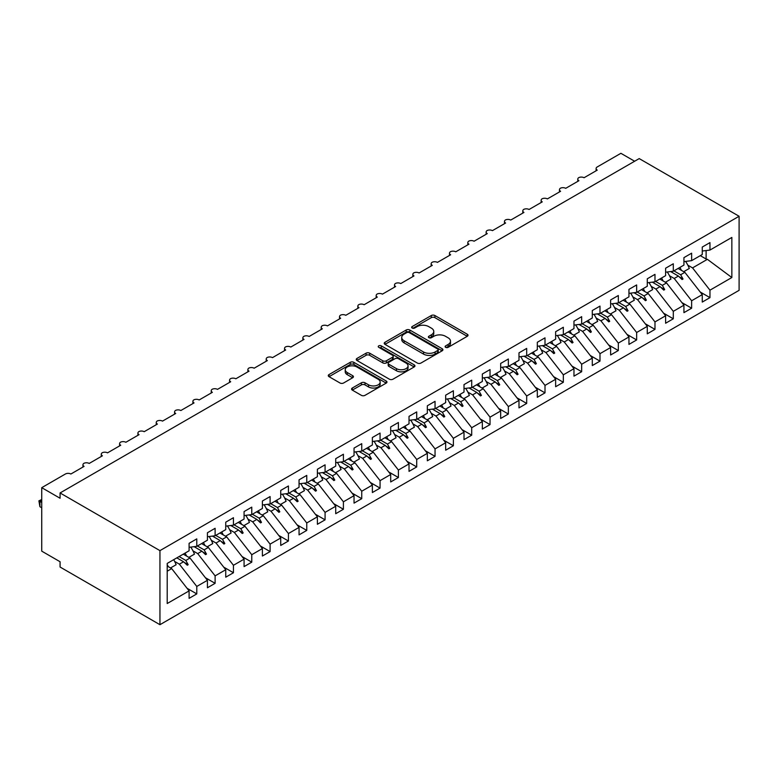 <?xml version="1.0" encoding="UTF-8"?>
<svg xmlns="http://www.w3.org/2000/svg" width="778" height="778" viewBox="0 0 778 778"><rect width="100%" height="100%" fill="white"/><g stroke="black" fill="none" stroke-linecap="round" stroke-linejoin="round"><path stroke-width="1.17" d="M445.638 347.338A1.78 1.031 0 0 0 448.157 347.338L467.267 336.3A2.548 1.468 0 0 0 468.016 335.269A2.548 1.468 0 0 0 467.267 334.229L434.892 315.528A2.548 1.468 0 0 0 431.294 315.528L412.175 326.566A1.78 1.031 0 0 0 411.659 327.295A1.78 1.031 0 0 0 412.175 328.024A1.78 1.031 0 0 0 414.693 328.024L417.173 326.595A8.14 4.697 0 0 1 428.678 326.595L431.382 328.151A8.14 4.697 0 0 1 433.764 331.477A8.14 4.697 0 0 1 431.382 334.803L428.911 336.222A1.78 1.031 0 0 0 428.386 336.952A1.78 1.031 0 0 0 428.911 337.681A1.78 1.031 0 0 0 431.42 337.681L433.9 336.252A8.14 4.697 0 0 1 445.415 336.252L448.109 337.808A8.14 4.697 0 0 1 450.491 341.134A8.14 4.697 0 0 1 448.109 344.459L445.638 345.889A1.78 1.031 0 0 0 445.113 346.609A1.78 1.031 0 0 0 445.638 347.338L445.638 345.889M352.317 388.028A2.548 1.468 0 0 0 351.568 389.068A2.548 1.468 0 0 0 352.317 390.109L361.4 395.35A2.548 1.468 0 0 0 364.999 395.35L386.228 383.097A2.548 1.468 0 0 0 386.967 382.056A2.548 1.468 0 0 0 386.228 381.016L353.844 362.324A2.548 1.468 0 0 0 350.246 362.324L329.016 374.578A2.548 1.468 0 0 0 328.277 375.618A2.548 1.468 0 0 0 329.016 376.659L339.996 382.99A2.548 1.468 0 0 0 343.594 382.99L352.677 377.748A2.548 1.468 0 0 0 353.416 376.708A2.548 1.468 0 0 0 352.677 375.667L347.231 372.526A6.808 3.929 0 0 1 345.238 369.745A6.808 3.929 0 0 1 349.439 366.117A6.808 3.929 0 0 1 356.859 366.973L378.176 379.275A6.808 3.929 0 0 1 380.17 382.056A6.808 3.929 0 0 1 375.969 385.684A6.808 3.929 0 0 1 368.548 384.838L364.999 382.786A2.548 1.468 0 0 0 361.4 382.786L352.317 388.028L352.317 390.109L361.4 384.896L361.4 382.786M739.1 216.265L159.947 550.63L159.947 624.695L739.1 290.33L739.1 216.265L639.215 158.595L60.071 492.96L60.071 498.251L41.74 487.67L65.381 474.016A3.89 2.246 180 0 1 70.876 474.016L84.073 466.401A3.89 2.246 0 0 1 82.935 464.816A3.89 2.246 0 0 1 83.898 463.338A3.89 2.246 180 0 1 89.207 463.435L102.404 455.82A3.89 2.246 0 0 1 101.266 454.235A3.89 2.246 0 0 1 102.229 452.757A3.89 2.246 180 0 1 107.539 452.854L120.736 445.24A3.89 2.246 0 0 1 119.588 443.654A3.89 2.246 0 0 1 120.551 442.176A3.89 2.246 180 0 1 125.861 442.274L139.058 434.659A3.89 2.246 0 0 1 137.92 433.074A3.89 2.246 0 0 1 138.883 431.596A3.89 2.246 180 0 1 144.193 431.693L157.389 424.078A3.89 2.246 0 0 1 156.252 422.493A3.89 2.246 0 0 1 157.205 421.015A3.89 2.246 180 0 1 162.514 421.112L175.711 413.497A3.89 2.246 0 0 1 174.573 411.912A3.89 2.246 0 0 1 175.536 410.434A3.89 2.246 180 0 1 180.846 410.531L194.043 402.916A3.89 2.246 0 0 1 192.905 401.331A3.89 2.246 0 0 1 193.868 399.853A3.89 2.246 180 0 1 199.168 399.95L212.365 392.336A3.89 2.246 0 0 1 211.227 390.741A3.89 2.246 0 0 1 212.19 389.272A3.89 2.246 180 0 1 217.5 389.37L230.696 381.755A3.89 2.246 0 0 1 229.559 380.16A3.89 2.246 0 0 1 230.521 378.682A3.89 2.246 180 0 1 235.831 378.789L249.028 371.174A3.89 2.246 0 0 1 247.881 369.579A3.89 2.246 0 0 1 248.843 368.101A3.89 2.246 180 0 1 254.153 368.208L267.35 360.593A3.89 2.246 0 0 1 266.212 358.998A3.89 2.246 0 0 1 267.175 357.52A3.89 2.246 180 0 1 272.485 357.627L285.682 350.003A3.89 2.246 0 0 1 284.544 348.418A3.89 2.246 0 0 1 285.497 346.939A3.89 2.246 180 0 1 290.807 347.046L304.004 339.422A3.89 2.246 0 0 1 302.866 337.837A3.89 2.246 0 0 1 303.828 336.359A3.89 2.246 180 0 1 309.138 336.466L322.335 328.841A3.89 2.246 0 0 1 321.197 327.256A3.89 2.246 0 0 1 322.16 325.778A3.89 2.246 180 0 1 327.46 325.885L340.657 318.26A3.89 2.246 0 0 1 339.519 316.675A3.89 2.246 0 0 1 340.482 315.197A3.89 2.246 180 0 1 345.792 315.304L358.989 307.68A3.89 2.246 0 0 1 357.851 306.094A3.89 2.246 0 0 1 358.814 304.616A3.89 2.246 180 0 1 364.123 304.723L377.32 297.099A3.89 2.246 0 0 1 376.173 295.514A3.89 2.246 0 0 1 377.136 294.035A3.89 2.246 180 0 1 382.445 294.142L395.642 286.518A3.89 2.246 0 0 1 394.504 284.933A3.89 2.246 0 0 1 395.467 283.455A3.89 2.246 180 0 1 400.777 283.562L413.974 275.937A3.89 2.246 0 0 1 412.836 274.352A3.89 2.246 0 0 1 413.789 272.874A3.89 2.246 180 0 1 419.099 272.981L432.296 265.356A3.89 2.246 0 0 1 431.158 263.771A3.89 2.246 0 0 1 432.121 262.293A3.89 2.246 180 0 1 437.431 262.39L450.627 254.776A3.89 2.246 0 0 1 449.49 253.19A3.89 2.246 0 0 1 450.452 251.712A3.89 2.246 180 0 1 455.762 251.809L468.949 244.195A3.89 2.246 0 0 1 467.811 242.61A3.89 2.246 0 0 1 468.774 241.131A3.89 2.246 180 0 1 474.084 241.229L487.281 233.614A3.89 2.246 0 0 1 486.143 232.029A3.89 2.246 0 0 1 487.106 230.551A3.89 2.246 180 0 1 492.416 230.648L505.612 223.033A3.89 2.246 0 0 1 504.465 221.448A3.89 2.246 0 0 1 505.428 219.97A3.89 2.246 180 0 1 510.738 220.067L523.934 212.452A3.89 2.246 0 0 1 522.797 210.867A3.89 2.246 0 0 1 523.759 209.389A3.89 2.246 180 0 1 529.069 209.486L542.266 201.872A3.89 2.246 0 0 1 541.128 200.286A3.89 2.246 0 0 1 542.081 198.808A3.89 2.246 180 0 1 547.391 198.905L560.588 191.291A3.89 2.246 0 0 1 559.45 189.706A3.89 2.246 0 0 1 560.413 188.227A3.89 2.246 180 0 1 565.723 188.325L578.92 180.71A3.89 2.246 0 0 1 577.782 179.125A3.89 2.246 0 0 1 578.744 177.647A3.89 2.246 180 0 1 584.054 177.744L597.241 170.129A3.89 2.246 0 0 1 596.104 168.534A3.89 2.246 0 0 1 597.241 166.949L620.893 153.305L634.634 161.241M159.947 550.63L60.071 492.96M417.348 363.054A2.548 1.468 0 0 0 420.947 363.054L442.176 350.79A2.548 1.468 0 0 0 442.915 349.75A2.548 1.468 0 0 0 442.176 348.719L409.792 330.018A2.548 1.468 0 0 0 406.194 330.018L384.964 342.281A2.548 1.468 0 0 0 384.225 343.312A2.548 1.468 0 0 0 384.964 344.353L417.348 363.054M379.469 347.727A1.78 1.031 0 0 1 381.278 347.98L381.278 345.86L414.197 364.863A2.548 1.468 0 0 1 414.946 365.903A2.548 1.468 0 0 1 414.197 366.944L392.968 379.197A2.548 1.468 0 0 1 389.379 379.197L356.995 360.506L366.078 355.303L366.078 353.183L356.995 358.425A2.548 1.468 0 0 0 356.246 359.465A2.548 1.468 0 0 0 356.995 360.506L356.995 358.425M366.078 355.303A2.548 1.468 0 0 1 369.676 355.303L369.676 353.183A2.548 1.468 0 0 0 366.078 353.183M369.676 353.183L382.805 360.768A2.548 1.468 0 0 0 386.403 360.768L392.433 357.287A2.548 1.468 0 0 0 393.182 356.246A2.548 1.468 0 0 0 392.433 355.206L378.76 347.319A1.78 1.031 0 0 1 378.234 346.589A1.78 1.031 0 0 1 379.343 345.636A1.78 1.031 0 0 1 381.278 345.86M167.212 571.198L171.685 568.621L189.093 590.891L167.212 603.524L167.212 563.418L189.093 550.785L189.093 543.326L196.785 538.882L196.785 546.341L189.093 547.304M187.06 588.285L196.785 593.906L196.785 586.447L207.425 580.31L190.007 558.04L183.277 554.15M174.651 561.444L179.378 564.176L196.785 586.447M196.785 546.341L207.425 540.204L207.425 532.745L215.117 528.301L215.117 535.76L207.425 536.723M205.382 577.704L215.117 583.325L215.117 575.866L225.746 569.729L208.339 547.459L201.599 543.569M192.983 550.863L197.709 553.596L215.117 575.866M215.117 535.76L225.746 529.624L225.746 522.164L233.449 517.72L233.449 525.179L225.746 526.142M223.714 567.123L233.449 572.744L233.449 565.285L244.078 559.149L226.661 536.869L219.931 532.988M211.305 540.282L216.031 543.015L233.449 565.285M233.449 525.179L244.078 519.043L244.078 511.584L251.771 507.139L251.771 514.598L244.078 515.561M242.036 556.542L251.771 562.163L251.771 554.704L262.4 548.568L244.992 526.288L238.253 522.408M229.636 529.701L234.363 532.434L251.771 554.704M251.771 514.598L262.4 508.462L262.4 501.003L270.102 496.559L270.102 504.018L262.4 504.98M260.367 545.962L270.102 551.583L270.102 544.123L280.732 537.987L263.314 515.707L256.584 511.827M247.968 519.12L252.685 521.844L270.102 544.123M270.102 504.018L280.732 497.881L280.732 490.422L288.424 485.978L288.424 493.437L280.732 494.4M278.699 535.381L288.424 541.002L288.424 533.543L299.053 527.406L281.646 505.126L274.906 501.236M266.29 508.54L271.016 511.263L288.424 533.543M288.424 493.437L299.053 487.3L299.053 479.841L306.756 475.397L306.756 482.856L299.053 483.819M297.021 524.8L306.756 530.421L306.756 522.962L317.385 516.825L299.977 494.545L293.238 490.655M284.622 497.959L289.348 500.682L306.756 522.962M306.756 482.856L317.385 476.719L317.385 469.26L325.078 464.816L325.078 472.275L317.385 473.238M315.353 514.219L325.078 519.84L325.078 512.381L335.717 506.245L318.299 483.965L311.57 480.075M302.943 487.378L307.67 490.101L325.078 512.381M325.078 472.275L335.717 466.139L335.717 458.68L343.409 454.235L343.409 461.694L335.717 462.647M333.674 503.638L343.409 509.259L343.409 501.8L354.039 495.664L336.631 473.384L329.891 469.494M321.275 476.797L326.001 479.52L343.409 501.8M343.409 461.694L354.039 455.558L354.039 448.099L361.741 443.654L361.741 451.114L354.039 452.067M352.006 493.058L361.741 498.679L361.741 491.219L372.37 485.083L354.953 462.803L348.223 458.913M339.597 466.216L344.323 468.94L361.741 491.219M361.741 451.114L372.37 444.977L372.37 437.518L380.063 433.074L380.063 440.533L372.37 441.486M370.328 482.477L380.063 488.098L380.063 480.639L390.692 474.492L373.284 452.222L366.545 448.332M357.929 455.636L362.655 458.359L380.063 480.639M380.063 440.533L390.692 434.396L390.692 426.937L398.394 422.493L398.394 429.952L390.692 430.905M388.66 471.896L398.394 477.517L398.394 470.048L409.024 463.912L391.606 441.641L384.877 437.751M376.26 445.055L380.977 447.778L398.394 470.048M398.394 429.952L409.024 423.816L409.024 416.356L416.716 411.912L416.716 419.371L409.024 420.324M406.991 461.315L416.716 466.936L416.716 459.467L427.346 453.331L409.938 431.061L403.199 427.171M394.582 434.474L399.309 437.197L416.716 459.467M416.716 419.371L427.346 413.235L427.346 405.776L435.048 401.331L435.048 408.79L427.346 409.743M425.313 450.734L435.048 456.346L435.048 448.887L445.677 442.75L428.27 420.48L421.53 416.59M412.914 423.893L417.64 426.616L435.048 448.887M435.048 408.79L445.677 402.654L445.677 395.185L453.38 390.741L453.38 398.21L445.677 399.163M443.645 440.154L453.38 445.765L453.38 438.306L464.009 432.169L446.591 409.899L439.862 406.009M431.236 413.303L435.962 416.036L453.38 438.306M453.38 398.21L464.009 392.073L464.009 384.604L471.701 380.16L471.701 387.629L464.009 388.582M461.967 429.573L471.701 435.184L471.701 427.725L482.331 421.588L464.923 399.318L458.184 395.428M449.567 402.722L454.294 405.455L471.701 427.725M471.701 387.629L482.331 381.483L482.331 374.024L490.033 369.579L490.033 377.038L482.331 378.001M480.298 418.992L490.033 424.603L490.033 417.144L500.662 411.008L483.245 388.737L476.515 384.847M467.889 392.141L472.616 394.874L490.033 417.144M490.033 377.038L500.662 370.902L500.662 363.443L508.355 358.998L508.355 366.457L500.662 367.42M498.62 408.401L508.355 414.022L508.355 406.563L518.984 400.427L501.577 378.157L494.837 374.267M486.221 381.56L490.947 384.293L508.355 406.563M508.355 366.457L518.984 360.321L518.984 352.862L526.687 348.418L526.687 355.877L518.984 356.839M516.952 397.821L526.687 403.442L526.687 395.983L537.316 389.846L519.908 367.576L513.169 363.686M504.552 370.98L509.269 373.712L526.687 395.983M526.687 355.877L537.316 349.74L537.316 342.281L545.008 337.837L545.008 345.296L537.316 346.259M535.283 387.24L545.008 392.861L545.008 385.402L555.638 379.265L538.23 356.995L531.491 353.105M522.874 360.399L527.601 363.132L545.008 385.402M545.008 345.296L555.638 339.159L555.638 331.7L563.34 327.256L563.34 334.715L555.638 335.678M553.605 376.659L563.34 382.28L563.34 374.821L573.97 368.684L556.562 346.414L549.822 342.524M541.206 349.818L545.932 352.551L563.34 374.821M563.34 334.715L573.97 328.579L573.97 321.12L581.672 316.675L581.672 324.134L573.97 325.097M571.937 366.078L581.672 371.699L581.672 364.24L592.301 358.104L574.884 335.833L568.154 331.943M559.528 339.237L564.254 341.97L581.672 364.24M581.672 324.134L592.301 317.998L592.301 310.539L599.994 306.094L599.994 313.553L592.301 314.516M590.259 355.497L599.994 361.118L599.994 353.659L610.623 347.523L593.215 325.253L586.476 321.363M577.86 328.656L582.586 331.389L599.994 353.659M599.994 313.553L610.623 307.417L610.623 299.958L618.325 295.514L618.325 302.973L610.623 303.935M608.591 344.917L618.325 350.538L618.325 343.079L628.955 336.942L611.537 314.662L604.807 310.782M596.181 318.076L600.908 320.808L618.325 343.079M618.325 302.973L628.955 296.836L628.955 289.377L636.647 284.933L636.647 292.392L628.955 293.355M626.912 334.336L636.647 339.957L636.647 332.498L647.277 326.361L629.869 304.081L623.129 300.201M614.513 307.495L619.239 310.218L636.647 332.498M636.647 292.392L647.277 286.255L647.277 278.796L654.979 274.352L654.979 281.811L647.277 282.774M645.244 323.755L654.979 329.376L654.979 321.917L665.608 315.78L648.2 293.501L641.461 289.611M632.845 296.914L637.561 299.637L654.979 321.917M654.979 281.811L665.608 275.675L665.608 268.216L673.301 263.771L673.301 271.23L665.608 272.193M663.576 313.174L673.301 318.795L673.301 311.336L683.93 305.2L666.522 282.92L659.783 279.03M651.167 286.333L655.893 289.056L673.301 311.336M673.301 271.23L683.93 265.094L683.93 257.635L691.632 253.19L691.632 260.649L683.93 261.612M681.898 302.593L691.632 308.214L691.632 300.755L702.262 294.619L702.262 302.078L709.964 297.634L709.964 290.175L731.845 277.532L707.396 259.327L706.113 259.006L706.113 250.545M669.498 275.752L674.225 278.475L691.632 300.755M691.632 260.649L702.262 254.513L702.262 247.054L709.964 242.61L709.964 250.069L702.262 251.031M700.229 292.013L709.964 297.634M687.82 265.172L692.546 267.895L709.964 290.175M41.74 487.67L41.74 551.155L60.071 561.735L60.071 567.026L159.947 624.695M171.685 568.621L167.212 566.034M196.785 593.906L189.093 598.35L189.093 590.891M215.117 583.325L207.425 587.769L207.425 580.31M233.449 572.744L225.746 577.188L225.746 569.729M251.771 562.163L244.078 566.608L244.078 559.149M270.102 551.583L262.4 556.027L262.4 548.568M288.424 541.002L280.732 545.446L280.732 537.987M306.756 530.421L299.053 534.865L299.053 527.406M325.078 519.84L317.385 524.284L317.385 516.825M343.409 509.259L335.717 513.704L335.717 506.245M361.741 498.679L354.039 503.123L354.039 495.664M380.063 488.098L372.37 492.542L372.37 485.083M398.394 477.517L390.692 481.961L390.692 474.492M416.716 466.936L409.024 471.371L409.024 463.912M435.048 456.346L427.346 460.79L427.346 453.331M453.38 445.765L445.677 450.209L445.677 442.75M471.701 435.184L464.009 439.628L464.009 432.169M490.033 424.603L482.331 429.048L482.331 421.588M508.355 414.022L500.662 418.467L500.662 411.008M526.687 403.442L518.984 407.886L518.984 400.427M545.008 392.861L537.316 397.305L537.316 389.846M563.34 382.28L555.638 386.724L555.638 379.265M581.672 371.699L573.97 376.144L573.97 368.684M599.994 361.118L592.301 365.563L592.301 358.104M618.325 350.538L610.623 354.982L610.623 347.523M636.647 339.957L628.955 344.401L628.955 336.942M654.979 329.376L647.277 333.82L647.277 326.361M673.301 318.795L665.608 323.24L665.608 315.78M691.632 308.214L683.93 312.659L683.93 305.2M709.964 250.069L731.845 237.436L731.845 277.532M179.086 556.562L185.816 560.452L190.007 558.04M179.378 564.176L183.569 561.755L187.255 565.227L188.169 564.702L185.816 560.452M176.83 557.865L183.569 561.755M197.408 545.981L204.147 549.871L208.339 547.459M197.709 553.596L201.901 551.174L205.577 554.646L206.491 554.111L204.147 549.871M194.111 546.681L201.901 551.174M215.739 535.4L222.479 539.29L226.661 536.869M216.031 543.015L220.223 540.593L223.908 544.065L224.823 543.53L222.479 539.29M212.433 536.1L220.223 540.593M234.061 524.819L240.801 528.709L244.992 526.288M234.363 532.434L238.554 530.013L242.23 533.484L243.154 532.949L240.801 528.709M230.765 525.51L238.554 530.013M252.393 514.239L259.132 518.129L263.314 515.707M252.685 521.844L256.876 519.432L260.562 522.904L261.476 522.369L259.132 518.129M249.096 514.929L256.876 519.432M270.725 503.658L277.454 507.548L281.646 505.126M271.016 511.263L275.208 508.851L278.884 512.323L279.808 511.788L277.454 507.548M267.418 504.348L275.208 508.851M289.046 493.077L295.786 496.967L299.977 494.545M289.348 500.682L293.53 498.27L297.215 501.742L298.13 501.207L295.786 496.967M285.75 493.767L293.53 498.27M307.378 482.496L314.108 486.386L318.299 483.965M307.67 490.101L311.861 487.689L315.547 491.161L316.461 490.626L314.108 486.386M304.072 483.187L311.861 487.689M325.7 471.915L332.439 475.805L336.631 473.384M326.001 479.52L330.193 477.109L333.869 480.58L334.783 480.045L332.439 475.805M322.403 472.606L330.193 477.109M344.032 461.335L350.771 465.225L354.953 462.803M344.323 468.94L348.515 466.518L352.201 469.99L353.115 469.465L350.771 465.225M340.725 462.025L348.515 466.518M362.354 450.754L369.093 454.644L373.284 452.222M362.655 458.359L366.846 455.937L370.523 459.409L371.446 458.884L369.093 454.644M359.057 451.444L366.846 455.937M380.685 440.173L387.425 444.063L391.606 441.641M380.977 447.778L385.168 445.356L388.854 448.828L389.768 448.303L387.425 444.063M377.388 440.863L385.168 445.356M399.017 429.592L405.746 433.482L409.938 431.061M399.309 437.197L403.5 434.776L407.176 438.247L408.1 437.722L405.746 433.482M395.71 430.283L403.5 434.776M417.339 419.011L424.078 422.901L428.27 420.48M417.64 426.616L421.822 424.195L425.508 427.667L426.422 427.141L424.078 422.901M414.042 419.702L421.822 424.195M435.67 408.431L442.4 412.321L446.591 409.899M435.962 416.036L440.154 413.614L443.839 417.086L444.753 416.561L442.4 412.321M432.364 409.121L440.154 413.614M453.992 397.85L460.732 401.74L464.923 399.318M454.294 405.455L458.485 403.033L462.161 406.505L463.075 405.98L460.732 401.74M450.695 398.54L458.485 403.033M472.324 387.269L479.063 391.159L483.245 388.737M472.616 394.874L476.807 392.452L480.493 395.924L481.407 395.399L479.063 391.159M469.017 387.959L476.807 392.452M490.655 376.688L497.385 380.568L501.577 378.157M490.947 384.293L495.139 381.872L498.815 385.343L499.739 384.818L497.385 380.568M487.349 377.379L495.139 381.872M508.977 366.107L515.717 369.988L519.908 367.576M509.269 373.712L513.461 371.291L517.146 374.763L518.06 374.237L515.717 369.988M505.681 366.798L513.461 371.291M527.309 355.527L534.039 359.407L538.23 356.995M527.601 363.132L531.792 360.71L535.468 364.182L536.392 363.657L534.039 359.407M524.002 356.217L531.792 360.71M545.631 344.936L552.37 348.826L556.562 346.414M545.932 352.551L550.114 350.129L553.8 353.601L554.714 353.076L552.37 348.826M542.334 345.636L550.114 350.129M563.962 334.355L570.692 338.245L574.884 335.833M564.254 341.97L568.446 339.548L572.131 343.02L573.046 342.485L570.692 338.245M560.656 335.055L568.446 339.548M582.284 323.774L589.024 327.664L593.215 325.253M582.586 331.389L586.777 328.968L590.453 332.439L591.368 331.905L589.024 327.664M578.988 324.475L586.777 328.968M600.616 313.194L607.355 317.084L611.537 314.662M600.908 320.808L605.099 318.387L608.785 321.859L609.699 321.324L607.355 317.084M597.31 313.894L605.099 318.387M618.948 302.613L625.677 306.503L629.869 304.081M619.239 310.218L623.431 307.806L627.107 311.278L628.031 310.743L625.677 306.503M615.641 303.303L623.431 307.806M637.27 292.032L644.009 295.922L648.2 293.501M637.561 299.637L641.753 297.225L645.439 300.697L646.353 300.162L644.009 295.922M633.973 292.723L641.753 297.225M655.601 281.451L662.331 285.341L666.522 282.92M655.893 289.056L660.084 286.644L663.76 290.116L664.684 289.581L662.331 285.341M652.295 282.142L660.084 286.644M673.923 270.87L680.662 274.76L684.854 272.339L678.115 268.449M674.225 278.475L678.406 276.064L682.092 279.535L683.006 279.001L680.662 274.76M670.626 271.561L678.406 276.064M684.854 272.339L702.262 294.619M692.546 267.895L707.396 259.327M700.288 255.651L706.113 259.006M679.194 276.803L683.006 279.001M660.872 287.383L664.684 289.581M642.54 297.964L646.353 300.162M624.219 308.545L628.031 310.743M605.887 319.126L609.699 321.324M587.565 329.707L591.368 331.905M569.233 340.287L573.046 342.485M550.902 350.868L554.714 353.076M532.58 361.449L536.392 363.657M514.248 372.03L518.06 374.237M495.926 382.611L499.739 384.818M477.595 393.201L481.407 395.399M459.273 403.782L463.075 405.98M440.941 414.363L444.753 416.561M422.61 424.944L426.422 427.141M404.288 435.524L408.1 437.722M385.956 446.105L389.768 448.303M367.634 456.686L371.446 458.884M349.303 467.267L353.115 469.465M330.981 477.848L334.783 480.045M312.649 488.428L316.461 490.626M294.317 499.009L298.13 501.207M275.995 509.59L279.808 511.788M257.664 520.171L261.476 522.369M239.342 530.752L243.154 532.949M221.01 541.332L224.823 543.53M202.688 551.913L206.491 554.111M184.357 562.494L188.169 564.702M446.348 347.591L448.109 346.57A8.14 4.697 0 0 0 450.491 343.254L450.491 341.134M433.764 331.477L433.764 333.587A8.14 4.697 0 0 1 431.382 336.913L429.621 337.934M467.238 336.32L434.892 317.648A2.548 1.468 0 0 0 431.294 317.648L412.885 328.277M442.137 350.81L409.792 332.138A2.548 1.468 0 0 0 406.194 332.138L385.003 344.372M437.674 350.479A1.78 1.031 0 0 0 438.199 349.75A1.78 1.031 0 0 0 437.674 349.03L409.257 332.614A1.78 1.031 0 0 0 406.738 332.614L404.122 334.122A8.14 4.697 0 0 0 401.74 337.448A8.14 4.697 0 0 0 404.122 340.774L423.553 351.987A8.14 4.697 0 0 0 435.067 351.987L437.674 350.479L437.674 352.599A1.78 1.031 0 0 0 438.199 351.87L438.199 349.75M401.74 337.448L401.74 339.568A8.14 4.697 0 0 0 404.122 342.884L404.122 340.774M437.674 352.599L435.067 354.107A8.14 4.697 0 0 1 423.553 354.107L404.122 342.884M369.676 355.303L382.805 362.879A2.548 1.468 0 0 0 386.403 362.879L392.433 359.397A2.548 1.468 0 0 0 393.182 358.366L393.182 356.246M381.278 347.98L414.168 366.963M396.44 368.636A6.808 3.929 0 0 0 403.85 369.482A6.808 3.929 0 0 0 408.051 365.854A6.808 3.929 0 0 0 406.058 363.073L398.55 358.736A2.548 1.468 0 0 0 394.952 358.736L388.922 362.217A2.548 1.468 0 0 0 388.183 363.258A2.548 1.468 0 0 0 388.922 364.299L396.44 368.636L396.44 370.746A6.808 3.929 0 0 0 403.85 371.602A6.808 3.929 0 0 0 408.051 367.965L408.051 365.854M388.183 363.258L388.183 365.378A2.548 1.468 0 0 0 388.922 366.409L388.922 364.299M396.44 370.746L388.922 366.409M380.17 382.056L380.17 384.176A6.808 3.929 0 0 1 375.969 387.804A6.808 3.929 0 0 1 368.548 386.948L364.999 384.896A2.548 1.468 0 0 0 361.4 384.896M345.238 369.745L345.238 371.865A6.808 3.929 0 0 0 347.231 374.646L347.231 372.526M352.638 377.768L347.231 374.646M386.189 383.116L353.844 364.435A2.548 1.468 0 0 0 350.246 364.435L329.055 376.678M679.894 267.428A20.734 11.971 60 0 1 681.44 270.374M685.593 261.398A20.734 11.971 60 0 1 689.298 268.459L683.706 271.687M661.563 278.009A20.734 11.971 60 0 1 663.109 280.955M667.261 271.979A20.734 11.971 60 0 1 670.976 279.039L665.385 282.268M643.241 288.589A20.734 11.971 60 0 1 644.777 291.536M648.94 282.56A20.734 11.971 60 0 1 652.645 289.62L647.053 292.849M624.909 299.17A20.734 11.971 60 0 1 626.455 302.117M630.608 293.141A20.734 11.971 60 0 1 634.323 300.201L628.731 303.43M606.577 309.751A20.734 11.971 60 0 1 608.124 312.698M612.276 303.731A20.734 11.971 60 0 1 615.991 310.782L610.399 314.011M588.256 320.332A20.734 11.971 60 0 1 589.802 323.278M593.954 314.312A20.734 11.971 60 0 1 597.66 321.363L592.077 324.591M569.924 330.913A20.734 11.971 60 0 1 571.47 333.859M575.623 324.893A20.734 11.971 60 0 1 579.338 331.943L573.746 335.172M551.602 341.493A20.734 11.971 60 0 1 553.148 344.44M557.301 335.474A20.734 11.971 60 0 1 561.006 342.524L555.414 345.753M533.27 352.074A20.734 11.971 60 0 1 534.817 355.021M538.969 346.054A20.734 11.971 60 0 1 542.684 353.105L537.092 356.334M514.948 362.655A20.734 11.971 60 0 1 516.485 365.602M520.647 356.635A20.734 11.971 60 0 1 524.353 363.686L518.761 366.915M496.617 373.236A20.734 11.971 60 0 1 498.163 376.182M502.316 367.216A20.734 11.971 60 0 1 506.031 374.267L500.439 377.495M478.285 383.817A20.734 11.971 60 0 1 479.832 386.763M483.984 377.797A20.734 11.971 60 0 1 487.699 384.847L482.107 388.076M459.963 394.407A20.734 11.971 60 0 1 461.51 397.344M465.662 388.378A20.734 11.971 60 0 1 469.367 395.428L463.785 398.657M441.632 404.988A20.734 11.971 60 0 1 443.178 407.925M447.331 398.958A20.734 11.971 60 0 1 451.046 406.009L445.454 409.238M423.31 415.569A20.734 11.971 60 0 1 424.856 418.506M429.009 409.539A20.734 11.971 60 0 1 432.714 416.59L427.122 419.819M404.978 426.149A20.734 11.971 60 0 1 406.524 429.086M410.677 420.12A20.734 11.971 60 0 1 414.392 427.171L408.8 430.399M386.656 436.73A20.734 11.971 60 0 1 388.193 439.667M392.355 430.701A20.734 11.971 60 0 1 396.06 437.761L390.468 440.98M368.325 447.311A20.734 11.971 60 0 1 369.871 450.248M374.024 441.282A20.734 11.971 60 0 1 377.738 448.342L372.147 451.561M349.993 457.892A20.734 11.971 60 0 1 351.539 460.829M355.692 451.862A20.734 11.971 60 0 1 359.407 458.923L353.815 462.142M331.671 468.473A20.734 11.971 60 0 1 333.217 471.419M337.37 462.443A20.734 11.971 60 0 1 341.075 469.504L335.493 472.732M313.339 479.054A20.734 11.971 60 0 1 314.886 482M319.038 473.024A20.734 11.971 60 0 1 322.753 480.084L317.161 483.313M295.018 489.634A20.734 11.971 60 0 1 296.564 492.581M300.716 483.605A20.734 11.971 60 0 1 304.422 490.665L298.83 493.894M276.686 500.215A20.734 11.971 60 0 1 278.232 503.162M282.385 494.186A20.734 11.971 60 0 1 286.1 501.246L280.508 504.475M258.364 510.796A20.734 11.971 60 0 1 259.901 513.743M264.063 504.766A20.734 11.971 60 0 1 267.768 511.827L262.176 515.055M240.032 521.377A20.734 11.971 60 0 1 241.579 524.323M245.731 515.357A20.734 11.971 60 0 1 249.446 522.408L243.854 525.636M221.701 531.957A20.734 11.971 60 0 1 223.247 534.904M227.4 525.938A20.734 11.971 60 0 1 231.115 532.988L225.523 536.217M203.379 542.538A20.734 11.971 60 0 1 204.925 545.485M209.078 536.519A20.734 11.971 60 0 1 212.783 543.569L207.201 546.798M185.047 553.119A20.734 11.971 60 0 1 186.594 556.066M190.746 547.099A20.734 11.971 60 0 1 194.461 554.15L188.869 557.379M41.74 500.371L39.911 501.431L41.74 502.481M39.911 506.721L38.9 500.847L39.911 501.431L39.911 506.721L41.74 507.771M38.9 500.847L41.74 499.515M167.212 564.565A20.734 11.971 60 0 1 168.272 566.647M173.689 559.683A20.734 11.971 60 0 1 176.129 564.731L170.538 567.959M448.109 346.57L448.109 344.459M428.911 337.681L428.911 336.222M431.382 336.913L431.382 334.803M412.175 328.024L412.175 326.566M431.294 317.648L431.294 315.528M434.892 317.648L434.892 315.528M467.267 336.3L467.267 334.229M384.964 344.353L384.964 342.281M406.194 332.138L406.194 330.018M409.792 332.138L409.792 330.018M442.176 350.79L442.176 348.719M423.553 354.107L423.553 351.987M435.067 354.107L435.067 351.987M382.805 362.879L382.805 360.768M386.403 362.879L386.403 360.768M392.433 359.397L392.433 357.287M414.197 366.944L414.197 364.863M364.999 384.896L364.999 382.786M368.548 386.948L368.548 384.838M352.677 377.748L352.677 375.667M329.016 376.659L329.016 374.578M350.246 364.435L350.246 362.324M353.844 364.435L353.844 362.324M386.228 383.097L386.228 381.016M596.104 170.781L596.104 168.534M577.782 181.362L577.782 179.125M559.45 191.942L559.45 189.706M541.128 202.523L541.128 200.286M522.797 213.104L522.797 210.867M504.465 223.694L504.465 221.448M486.143 234.275L486.143 232.029M467.811 244.856L467.811 242.61M449.49 255.437L449.49 253.19M431.158 266.018L431.158 263.771M412.836 276.598L412.836 274.352M394.504 287.179L394.504 284.933M376.173 297.76L376.173 295.514M357.851 308.341L357.851 306.094M339.519 318.922L339.519 316.675M321.197 329.502L321.197 327.256M302.866 340.083L302.866 337.837M284.544 350.664L284.544 348.418M266.212 361.245L266.212 358.998M247.881 371.826L247.881 369.579M229.559 382.406L229.559 380.16M211.227 392.987L211.227 390.741M192.905 403.568L192.905 401.331M174.573 414.149L174.573 411.912M156.252 424.73L156.252 422.493M137.92 435.31L137.92 433.074M119.588 445.901L119.588 443.654M101.266 456.482L101.266 454.235M82.935 467.063L82.935 464.816"/></g></svg>
